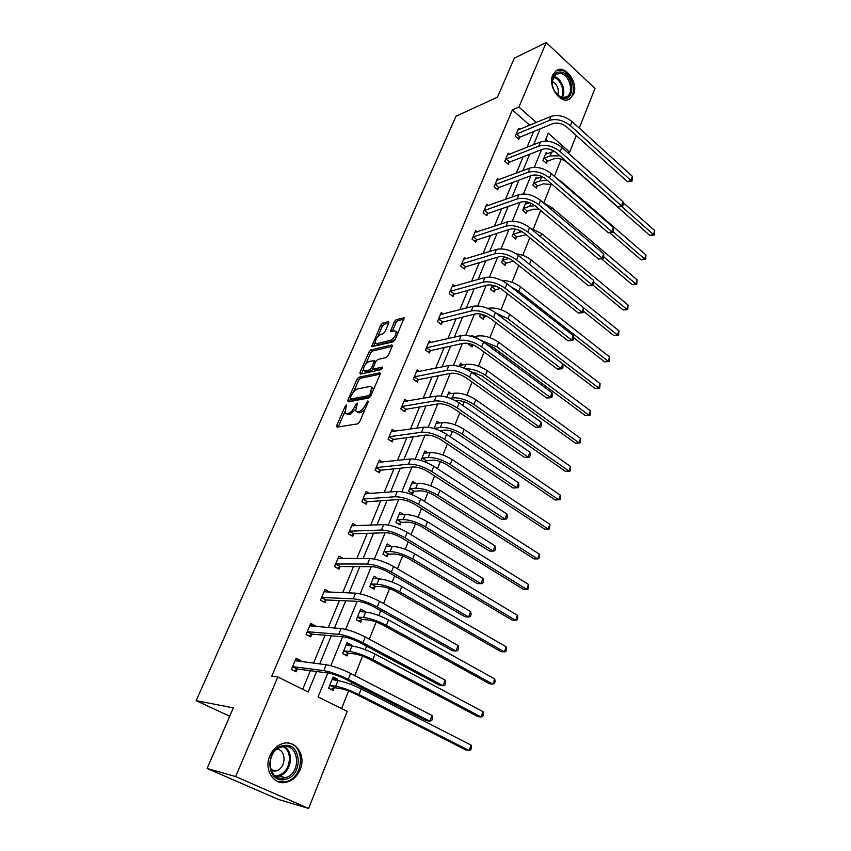 <?xml version="1.0" encoding="UTF-8"?>
<svg xmlns="http://www.w3.org/2000/svg" width="851" height="851" viewBox="0 0 851 851"><rect width="100%" height="100%" fill="white"/><g stroke="black" fill="none" stroke-linecap="round" stroke-linejoin="round"><path stroke-width="1.28" d="M346.527 404.831L345.187 406.235L336.73 425.489L337.049 427.138L357.643 423.872L359.622 421.819L368.153 402.066L367.887 400.927L365.409 404.906C363.632 408.533 361.526 410.714 359.111 411.469L357.367 411.767L355.644 410.937L357.452 403.076L355.718 404.321L354.622 406.831C352.857 410.416 350.793 412.575 348.431 413.309L346.729 413.607L345.07 412.809L346.527 404.831M573.553 94.27L569.883 98.865C561.054 105.269 547.331 86.387 552.746 75.016L556.288 70.59C565.245 64.08 578.85 82.951 573.553 94.27M300.148 769.591C297.435 775.899 293.212 780.016 287.468 781.963C274.543 786.579 263.331 770.123 269.863 755.816C272.554 749.731 276.639 745.721 282.117 743.763C295.244 738.859 306.541 755.252 300.148 769.591M388.801 323.061L388.396 321.646L382.62 323.189L380.737 325.199L371.674 346.697L393.077 341.857L395.034 339.794L404.151 317.838L396.353 319.529L394.428 321.572L390.46 331.55L394.587 330.879L396.151 331.486C396.194 335.177 394.311 338.113 390.513 340.272L376.78 343.634L375.302 343.049C375.27 339.421 377.11 336.528 380.822 334.369L383.088 333.794L384.992 331.773L388.801 323.061L384.163 324.284L382.28 326.295L377.759 336.634M327.858 672.992L318.083 696.937L347.208 711.393L308.605 808.45L278.373 799.44L207.123 768.453L233.334 707.862L196.155 700.66L456.062 116.183L497.463 97.184L514.355 58.134L546.204 42.55L595.009 88.44L579.233 128.107M207.123 768.453L235.674 776.58L277.809 676.96L308.147 692.012L316.583 671.513M529.747 125.246L512.398 109.917L271.777 676.098L277.809 676.96M512.398 109.917L518.919 107.056L546.204 42.55M358.931 377.216L357.026 379.227L347.804 400.257L348.144 401.842L368.823 397.991L370.802 395.938L380.099 374.387L379.706 372.823L358.931 377.216L360.526 378.291L358.633 380.301L353.569 391.864M359.941 372.61L368.994 351.963L370.887 349.952L391.737 344.963L392.162 346.453L388.269 355.473L386.311 357.526L377.748 359.473L375.823 361.505L373.227 367.462L373.61 368.994L382.514 367.058L381.418 369.589L360.292 374.132L359.941 372.61L361.526 373.685L363.313 369.6M308.605 808.45L235.674 776.58M196.155 700.66L229.696 716.265M537.545 178.348L536.151 177.146L532.896 185.167L536.343 188.103L537.077 186.295M515.068 229.036L512.153 236.238L515.706 239.12L516.461 237.248M492.282 285.128L490.633 289.202L494.303 292.031L495.08 290.095M468.582 343.485L468.295 344.176L472.082 346.953L472.89 344.942M471.465 336.379L471.933 335.23L474.028 336.773M446.775 397.151L448.881 391.981L451.349 393.705M421.043 460.487L424.915 450.966L427.883 452.913M425.904 461.082L425.511 462.061M403.672 514.578L399.991 512.313L395.906 522.376L400.076 524.918L400.991 522.652M378.248 578.871L374.057 576.17L369.802 586.647L374.121 589.094L375.068 586.733M351.133 645.909L351.474 645.047L347.038 642.686L342.602 653.611L347.07 655.951L348.059 653.494M341.559 708.585L348.602 690.98M351.186 684.502L351.984 682.513M354.771 675.556L362.537 656.132M365.132 649.632L366.504 646.186M369.313 639.175L376.174 622.017M378.78 615.496L380.716 610.656M383.546 603.582L389.535 588.605M392.151 582.063L394.619 575.882M397.46 568.766L402.619 555.884M405.236 549.31L408.225 541.853M411.086 534.705L415.437 523.812M418.064 517.238L421.543 508.547M424.415 501.356L428 492.389M430.638 485.793L434.574 475.932M437.467 468.71L440.318 461.593M442.956 454.987L447.349 443.999M450.253 436.733L452.381 431.404M455.03 424.777L459.859 412.714M462.774 405.427L464.22 401.8M466.869 395.162L472.114 382.067M475.039 374.748L475.826 372.759M478.485 366.121L484.113 352.037M489.878 337.634L495.888 322.603M501.048 309.69L507.419 293.744M512.015 282.266L518.738 265.448M522.769 255.353L529.833 237.695M533.332 228.94L540.715 210.474M543.704 203.006L551.225 184.199M554.373 176.327L561.224 159.19M547.842 141.245L545.746 139.394M337.134 680.492L337.613 679.311L333.092 677.002L328.56 688.151L333.113 690.438L334.124 687.927M364.834 612.039L365.047 611.497L360.686 609.082L356.335 619.773L360.728 622.177L361.707 619.773M391.3 546.385L387.162 543.917L382.993 554.182L387.226 556.682L388.162 554.373M415.873 483.432L412.575 481.336L408.576 491.197L412.671 493.782L413.575 491.559M440.031 430.691L444.307 430.106C448.775 429.883 453.626 431.372 458.827 434.574L555.16 499.994L558.65 499.792L462.178 434.138C454.328 429.308 447.052 427.064 440.329 427.415L434.084 428.5L437.01 421.192L439.712 423.021M459.668 374.493L460.763 374.908M459.253 366.451L460.519 363.334L462.784 364.962M480.549 314.019L479.57 316.434L483.294 319.231L484.091 317.263M503.792 256.811L501.494 262.47L505.1 265.331L505.866 263.427M527.418 203.549L525.929 202.304L522.62 210.463L526.12 213.378L526.865 211.548M547.501 153.595L546.193 152.435L542.991 160.307L546.395 163.275L547.108 161.499M576.265 135.564L569.659 152.159L548.289 133.16L545.034 141.117M567.904 152.829L569.659 152.159M536.3 122.512L518.919 107.056M319.699 663.961L331.305 635.793M334.486 628.059L345.708 600.827M348.953 592.934L359.803 566.617M363.111 558.564L373.589 533.13M376.972 524.929L387.099 500.335M390.535 491.995L400.332 468.22M403.821 459.753L413.288 436.765M416.83 428.159L425.989 405.938M429.585 397.226L438.435 375.738M442.073 366.909L450.626 346.134M454.306 337.187L462.582 317.104M466.305 308.062L474.305 288.638M478.071 279.511L485.804 260.725M489.602 251.502L497.09 233.344M500.92 224.036L508.153 206.485M512.015 197.102L519.014 180.125M522.908 170.657L529.673 154.254M533.598 144.723L540.13 128.852M541.576 149.606L534.354 167.285M530.907 175.731L523.471 193.954M520.035 202.357L512.366 221.132M508.951 229.493L501.048 248.843M497.654 257.162L489.506 277.107M486.134 285.372L477.741 305.935M474.39 314.147L465.731 335.347M462.401 343.496L453.477 365.356M450.179 373.44L440.978 395.981M437.701 403.991L428.213 427.245M424.968 435.18L415.171 459.157M411.958 467.029L401.863 491.761M398.683 499.537L388.269 525.056M385.131 532.747L374.376 559.075M371.27 566.67L360.186 593.838M357.122 601.338L345.676 629.368M342.655 636.771L330.837 665.705M302.69 689.31L310.392 670.705M313.498 663.206L325.071 635.25M328.241 627.581L339.432 600.551M342.676 592.721L353.484 566.585M356.792 558.596L367.249 533.343M370.621 525.195L380.727 500.771M384.163 492.495L393.928 468.88M397.417 460.465L406.863 437.637M410.405 429.085L419.543 407.012M423.128 398.353L431.968 377.004M435.595 368.228L444.148 347.58M447.817 338.698L456.083 318.731M459.806 309.753L467.795 290.446M471.55 281.362L479.283 262.693M483.07 253.524L490.548 235.472M494.378 226.217L501.601 208.761M505.473 199.421L512.451 182.55M516.355 173.136L523.11 156.818M527.035 147.329L533.566 131.554M519.546 137.468L518.802 139.256L515.291 136.203L518.621 128.267L519.876 129.373M509.1 162.456L508.345 164.264L504.781 161.233L508.175 153.159L509.504 154.308M498.463 187.89L497.697 189.741L494.069 186.731L497.527 178.508L498.952 179.699M487.634 213.792L486.846 215.686L483.166 212.697L486.687 204.325L488.197 205.559M476.592 240.195L475.794 242.109L472.06 239.152L475.645 230.621L477.262 231.908M465.348 267.086L464.54 269.033L460.742 266.108L464.391 257.417L466.125 258.768M453.891 294.489L453.062 296.478L449.211 293.584L452.934 284.713L454.796 286.138M442.212 322.412L441.361 324.444L437.457 321.582L441.243 312.551L443.254 314.03M430.308 350.889L429.447 352.963L425.468 350.123L429.329 340.911L431.51 342.485M418.171 379.918L417.288 382.025L413.246 379.227L417.192 369.845L419.564 371.493M405.789 409.522L404.895 411.682L400.778 408.916L404.799 399.342L407.395 401.098M393.162 439.722L392.247 441.914L388.067 439.201L392.173 429.425L395.024 431.308M380.28 470.529L379.344 472.773L375.1 470.092L379.28 460.114L382.45 462.136M367.143 501.962L366.185 504.249L361.856 501.611L366.132 491.442L369.664 493.623M353.718 534.045L352.75 536.385L348.346 533.79L352.708 523.408L356.697 525.78M340.028 566.798L339.028 569.181L334.549 566.638L339.006 556.033L343.432 558.66M326.05 600.242L325.029 602.678L320.465 600.189L325.018 589.36L329.39 592.253M311.764 634.389L310.721 636.878L306.083 634.442L310.732 623.379L315.338 625.836L315.04 626.559M297.18 669.28L296.116 671.822L291.393 669.439L296.137 658.142L300.829 660.536L300.382 661.621M337.613 679.311L334.145 678.832L335.315 680.247M300.829 660.536L295.68 659.227M351.474 645.047L347.985 644.718L348.867 645.696M315.338 625.836L310.2 624.655M365.047 611.497L361.547 611.305L362.122 611.89M329.55 591.86L326.124 591.743L324.412 590.796M378.344 578.627L375.089 578.818M343.464 558.596L340.006 558.607L338.336 557.65M346.346 413.639L348.357 414.671L346.729 413.607M355.441 409.491L350.059 414.373L348.357 414.671M356.963 411.799L359.016 412.841L357.367 411.767M364.983 409.405L360.76 412.544L359.016 412.841M344.857 411.735L338.219 426.957M380.184 374.163L360.526 378.291M370.345 396.736L352.101 400.161L350.389 399.098L349.304 401.629M350.24 397.981L350.484 399.087L368.643 395.662L370.025 394.226L371.727 387.279L369.94 386.471L357.505 388.939C355.165 389.726 353.122 391.864 351.389 395.385L350.24 397.981M373.568 389.524L372.078 387.513M365.856 363.792L370.568 353.048L368.994 351.963M392.205 346.346L372.451 351.048L370.568 353.048M373.429 369.015L375.217 370.089L382.62 368.494M369.036 361.452C365.281 363.59 363.43 366.526 363.473 370.27L364.909 370.887L369.685 369.855L371.61 367.823L374.376 360.601L369.036 361.452M364.451 370.93L366.504 371.972L364.909 370.887M373.195 368.94L371.281 370.94L366.504 371.972M376.227 343.698L378.344 344.729L376.78 343.634M395.417 338.911L392.098 341.389L378.344 344.729M397.874 333.209L396.779 331.933M403.991 319.04L397.906 320.646L395.992 322.689L392.173 331.486M375.163 342.538L373.376 346.644M332.656 678.077L334.145 678.832M334.634 687.704L340.251 688.533C344.666 689.384 349.825 691.235 355.729 694.086L465.71 749.88L469.156 750.539L358.984 694.576C350.08 690.278 342.325 687.491 335.688 686.225L330.092 685.417L334.634 687.704L330.943 689.342M471.092 745.125L471.56 747.614L470.794 749.784L469.156 750.539L471.092 745.125L361.218 688.927C352.346 684.608 344.591 681.842 337.964 680.609L332.081 679.502M292.457 666.897L297.68 669.046L328.656 673.088C333.252 673.918 338.666 675.854 344.9 678.885L426.351 720.627L429.893 721.212L348.272 679.343C338.879 674.758 330.731 671.854 323.837 670.631L292.957 666.652M432.021 715.478L432.595 718.201L431.744 720.489L429.893 721.212L432.021 715.478L350.644 673.428C341.272 668.833 333.145 665.939 326.241 664.759L295.074 660.674M297.68 669.046L294.02 670.758M297.446 660.131L298.446 661.387M346.527 643.941L347.985 644.718M348.57 653.26L354.218 653.855C358.643 654.547 363.76 656.344 369.568 659.259L477.677 716.478L481.123 717.01L372.834 659.61C364.079 655.227 356.388 652.526 349.729 651.483L344.102 650.909L348.57 653.26L345.049 654.898M483.028 711.691L483.464 714.223L482.708 716.34L481.123 717.01L483.028 711.691L375.025 654.079C366.302 649.685 358.611 646.983 351.952 645.983L346.038 645.132M360.101 610.507L361.547 611.305M362.207 619.528L367.887 619.89C372.323 620.443 377.408 622.198 383.12 625.145L489.399 683.725L492.857 684.14L386.397 625.379C377.791 620.922 370.153 618.283 363.483 617.475L357.824 617.124L362.207 619.528L358.856 621.156M494.718 678.928L495.133 681.491L494.399 683.566L492.857 684.14L494.718 678.928L388.545 619.953C379.961 615.486 372.334 612.869 365.664 612.092L359.707 611.475M307.137 631.953L312.264 634.144L343.453 636.835C348.059 637.495 353.431 639.367 359.558 642.462L439.531 685.278L443.084 685.736L362.951 642.771C353.708 638.112 345.634 635.282 338.719 634.314L307.636 631.708M445.169 680.119L445.711 682.874L444.882 685.119L443.084 685.736L445.169 680.119L365.27 636.984C356.058 632.314 347.995 629.506 341.07 628.57L309.69 625.857M312.264 634.144L308.785 635.857M311.934 625.581L312.636 626.379M321.497 597.742L326.55 599.976L357.92 601.37C362.547 601.87 367.866 603.689 373.887 606.837L452.434 650.675L455.998 651.004L377.301 607.008C368.217 602.263 360.218 599.519 353.282 598.796L321.997 597.487M458.04 645.505L458.551 648.292L457.742 650.483L455.998 651.004L458.04 645.505L379.567 601.349C370.515 596.594 362.515 593.86 355.58 593.168L323.997 591.785M326.55 599.976L323.22 601.689M284.979 779.41C266.086 784.165 264.342 748.295 283.298 745.646C301.924 741.37 303.701 776.314 284.979 779.41M282.755 746.752L281.181 747.157C264.735 751.624 267.831 782.218 284.298 777.995L285.457 777.697C301.967 773.421 299.286 742.891 282.755 746.752M271.278 770.985L276.075 770.942C285.968 768.453 286.915 750.529 277.256 749.167M277.256 781.346L286.468 781.569C304.392 777.069 305.349 744.348 287.681 743.019M563.011 98.227L560.426 97.269C554.746 93.493 552.022 87.834 552.235 80.313C553.267 74.207 556.288 71.484 561.298 72.133C573.904 74.282 575.702 101.354 563.011 98.227M554.916 91.727L559.894 96.652L562.288 97.546L566.851 96.78C574.319 92.844 569.596 74.792 560.703 73.399L555.969 74.175L552.32 80.973L552.629 86.025M568.776 99.227C578.042 94.355 572.202 71.963 561.171 70.207L556.107 70.707M557.799 95.184C559.245 89.153 557.405 84.579 552.278 81.441M373.408 577.755L374.823 578.563M375.578 586.477L381.28 586.637C385.726 587.041 390.769 588.743 396.385 591.743L500.888 651.611L504.356 651.909L399.683 591.849C391.205 587.328 383.631 584.765 376.95 584.169L371.27 584.031L375.578 586.477L372.366 588.094M506.185 646.803L506.579 649.387L505.856 651.43L504.356 651.909L506.185 646.803L401.789 586.541C393.332 582.01 385.769 579.457 379.089 578.893L373.1 578.51M335.56 564.256L340.528 566.532L372.078 566.681C376.716 567.021 381.993 568.787 387.918 571.989L465.071 616.794L468.635 616.996L391.343 572.021C382.407 567.202 374.472 564.532 367.526 564.043L336.06 563.979M470.646 611.614L471.124 614.433L470.326 616.581L468.635 616.996L470.646 611.614L393.566 566.489C384.663 561.649 376.727 559.001 369.781 558.543L338.007 558.416M340.528 566.532L337.347 568.223M386.45 545.661L387.769 546.448M388.673 554.107L394.396 554.054C398.853 554.32 403.853 555.98 409.384 559.033L512.164 620.113L515.642 620.305L412.692 559.022C404.353 554.427 396.832 551.927 390.141 551.533L384.429 551.608L388.673 554.107L385.588 555.714M517.429 615.305L517.802 617.911L517.089 619.911L515.642 620.305L517.429 615.305L414.756 553.82C406.438 549.214 398.928 546.725 392.237 546.363L386.226 546.214M353.239 525.929L351.963 525.173M349.325 531.45L354.229 533.768L385.939 532.726C390.577 532.917 395.811 534.641 401.64 537.885L477.454 583.605L481.028 583.69L405.076 537.789C396.3 532.896 388.428 530.311 381.461 530.035L349.835 531.173M482.985 578.414L483.442 581.265L482.666 583.371L481.028 583.69L482.985 578.414L407.257 532.375C398.491 527.46 390.63 524.886 383.663 524.652L351.729 525.737M354.229 533.768L351.165 535.449M399.225 514.206L400.119 514.759M401.502 522.376L407.257 522.131C411.714 522.269 416.671 523.886 422.128 526.971L523.227 589.222L526.695 589.307L425.447 526.843C417.235 522.184 409.778 519.759 403.076 519.567L397.332 519.833L401.502 522.376L398.545 523.971M528.45 584.403L528.801 587.041L528.109 588.998L526.695 589.307L528.45 584.403L427.457 521.748C419.266 517.089 411.82 514.664 405.119 514.504L399.076 514.568M366.185 493.888L365.324 493.357M362.824 499.324L367.643 501.675L399.502 499.484C404.151 499.537 409.342 501.207 415.075 504.505L489.57 551.097L493.154 551.065L418.522 504.281C409.884 499.324 402.076 496.803 395.098 496.739L363.324 499.037M495.069 545.895L495.505 548.767L494.739 550.831L493.154 551.065L495.069 545.895L420.66 498.984C412.033 494.005 404.236 491.506 397.257 491.474L365.175 493.718M367.643 501.675L364.696 503.345M411.746 483.379L412.31 483.73M414.075 491.282L419.851 490.836C424.319 490.857 429.234 492.431 434.606 495.559L534.077 558.916L537.555 558.905L437.935 495.325C429.851 490.601 422.447 488.24 415.735 488.229L409.98 488.687L414.075 491.282L411.224 492.867M539.268 554.086L538.917 558.671L537.555 558.905L539.268 554.086L439.914 490.325C431.84 485.602 424.458 483.251 417.745 483.272L411.682 483.538M378.95 462.529L378.418 462.189M376.036 467.848L380.791 470.231L412.778 466.944C417.437 466.859 422.585 468.486 428.223 471.816L501.452 519.248L505.037 519.089L431.691 471.486C423.192 466.454 415.448 464.008 408.459 464.157L376.536 467.55M506.919 514.025L507.334 516.929L506.579 518.95L505.037 519.089L506.919 514.025L433.776 466.295C425.298 461.253 417.564 458.817 410.576 458.997L378.344 462.348M380.791 470.231L377.95 471.89M426.404 460.795L432.202 460.168C436.669 460.061 441.552 461.593 446.839 464.763L544.714 529.184L548.193 529.067L450.179 464.423C442.212 459.646 434.872 457.349 428.159 457.519L422.383 458.168L426.404 460.795L424.734 461.753M549.884 524.344L549.523 528.918L548.193 529.067L549.884 524.344L452.115 459.529C444.169 454.742 436.84 452.455 430.127 452.658L424.032 453.136M388.992 436.999L393.662 439.414L425.787 435.074C430.446 434.861 435.552 436.435 441.105 439.818L513.1 488.027L516.685 487.761L444.584 439.371C436.212 434.276 428.532 431.904 421.543 432.244L389.492 436.691M518.536 482.804L518.919 485.73L518.185 487.708L516.685 487.761L518.536 482.804L446.615 434.287C438.276 429.181 430.606 426.819 423.607 427.191L391.247 431.617M393.662 439.414L390.928 441.063M518.185 487.708L513.1 488.027M560.298 495.154L560.596 497.856L559.937 499.707L558.65 499.792L560.298 495.154L464.082 429.34C456.253 424.5 448.977 422.266 442.254 422.649L436.148 423.309M434.531 428.234L435.68 429.01M401.683 406.757L406.289 409.214L438.52 403.853C443.19 403.523 448.254 405.055 453.721 408.469L524.503 457.423L528.099 457.061L457.2 407.916C448.966 402.768 441.35 400.459 434.35 400.981L402.183 406.448M529.907 452.2L530.269 455.147L529.556 457.093L528.099 457.061L529.907 452.2L459.2 402.938C450.987 397.779 443.382 395.481 436.382 396.034L403.906 401.481M406.289 409.214L403.651 410.842M529.556 457.093L524.503 457.423M455.562 400.725L456.179 400.619C460.657 400.289 465.454 401.736 470.592 404.98L565.415 471.348L568.904 471.05L473.943 404.438C466.21 399.566 458.987 397.374 452.264 397.896L450.115 398.257M570.532 466.497L570.149 471.05L568.904 471.05L570.532 466.497L475.815 399.736C468.093 394.843 460.88 392.673 454.157 393.215L448.03 394.066M570.149 471.05L565.415 471.348M470.624 371.6L482.123 375.951L575.489 443.222L578.967 442.839L580.563 438.371L487.315 370.706C479.719 365.77 472.55 363.654 465.827 364.356L459.689 365.377M580.563 438.371L580.191 442.903L575.489 443.222M580.191 442.903L578.967 442.839L485.485 375.323C478.794 370.887 472.124 368.696 465.465 368.749M473.039 344.846L470.986 346.144M485.974 343.889L493.442 347.463L585.371 415.607L588.86 415.139L590.424 410.746L498.601 342.219C491.112 337.241 483.996 335.177 477.273 336.039L473.326 336.932M590.424 410.746L590.03 415.267L585.371 415.607M590.03 415.267L588.86 415.139L496.803 346.751L481.017 340.421M480.368 314.455L480.868 314.125L484.591 316.934L487.08 316.327M484.591 316.934L482.251 318.455M503.59 318.859L595.083 388.481L598.561 387.939L600.104 383.631L509.675 314.285C502.281 309.264 495.229 307.254 488.506 308.253L487.9 308.413M600.104 383.631L599.71 388.13L595.083 388.481M599.71 388.13L598.561 387.939L507.909 318.731L496.122 313.168M491.421 287.266L491.921 286.925L495.58 289.765L500.505 288.436M495.58 289.765L493.303 291.265M495.431 285.968L491.921 286.925M573.436 337.464L604.614 361.845L608.093 361.218L518.802 291.223L511.153 286.957M609.21 361.473L608.093 361.218L609.614 356.984L609.21 361.473L604.614 361.845M609.614 356.984L520.535 286.872C514.653 282.617 508.483 280.522 502.026 280.596M502.26 260.566L502.76 260.236L506.366 263.097L513.355 261.151M506.366 263.097L504.154 264.587M508.909 258.417L502.76 260.236M583.669 311.36L613.986 335.677L617.464 334.975L528.184 263.257M618.549 335.294L617.464 334.975L618.954 330.816L618.549 335.294L613.986 335.677M618.954 330.816L531.194 259.959C526.801 256.587 521.823 254.545 516.259 253.843M512.908 234.365L513.408 234.014L516.961 236.908L526.195 234.716M516.961 236.908L514.802 238.386M516.631 229.366L514.77 229.781M522.099 231.632L513.408 234.014M593.264 285.362L623.187 309.966L626.666 309.19L593.849 282.138M627.719 309.562L626.666 309.19L628.123 305.105L627.719 309.562L623.187 309.966M628.123 305.105L541.661 233.546L530.024 227.983M523.365 208.633L523.854 208.282L527.354 211.197L533.247 209.218L539.13 209.144M527.354 211.197L525.258 212.665M529.737 202.751L525.184 204.134M534.992 205.676L529.737 206.282L523.854 208.282M601.678 258.97L632.24 284.691L635.708 283.851L603.859 256.97M636.729 284.277L635.708 283.851L637.144 279.83L636.729 284.277L632.24 284.691M637.144 279.83L551.937 207.623L543.608 202.974M533.63 183.359L534.12 183.008L537.566 185.944L543.459 183.848L552.363 184.603M537.566 185.944L535.524 187.401M542.172 176.678L535.417 178.944M547.48 180.401L540.002 180.88L534.12 183.008M609.667 232.749L641.122 259.863L644.59 258.949L613.199 231.823M645.59 259.427L644.59 258.949L646.005 255.002L645.59 259.427L641.122 259.863M646.005 255.002L562.022 182.157L557.713 179.231M543.715 158.541L544.204 158.18L547.608 161.147L553.501 158.924C557.958 157.765 562.447 158.914 566.968 162.381L649.866 235.45L653.334 234.472L621.911 206.708M547.608 161.147L545.608 162.584M554.416 151.318L545.47 154.201M559.862 155.797L550.086 155.935L544.204 158.18M654.291 235.004L653.334 234.472L654.717 230.589L654.291 235.004L649.866 235.45M654.717 230.589L623.07 202.517M414.129 377.121L418.671 379.599L451.009 373.281C455.668 372.812 460.689 374.312 466.071 377.759L535.694 427.415L539.289 426.957L469.571 377.11C461.455 371.908 453.902 369.653 446.903 370.366L414.628 376.802M541.066 422.192L541.406 425.16L540.704 427.064L539.289 426.957L541.066 422.192L471.528 372.227C463.433 367.015 455.891 364.781 448.892 365.515L416.309 371.94M418.671 379.599L416.118 381.216M540.704 427.064L535.694 427.415M426.34 348.048L430.808 350.559L463.231 343.304C467.901 342.73 472.879 344.187 478.188 347.676L546.672 397.991L550.267 397.438L481.687 346.921C473.699 341.666 466.199 339.475 459.2 340.357L426.84 347.729M552.012 392.758L552.331 395.758L551.629 397.619L550.267 397.438L552.012 392.758L483.602 342.134C475.635 336.879 468.156 334.698 461.146 335.602L428.468 342.974M430.808 350.559L428.33 352.165M551.629 397.619L546.672 397.991M438.308 319.55L438.808 319.21L442.711 322.082L475.22 313.934C479.89 313.253 484.825 314.668 490.048 318.189L557.437 369.132L561.032 368.494L493.559 317.338C485.698 312.03 478.262 309.902 471.252 310.945L438.808 319.21M562.734 363.898L563.032 366.909L562.351 368.749L561.032 368.494L562.734 363.898L495.442 312.647C487.591 307.339 480.166 305.222 473.156 306.296L440.392 314.572M442.711 322.082L440.307 323.678M562.351 368.749L557.437 369.132M450.051 291.585L450.541 291.244L454.391 294.148L486.963 285.138C491.633 284.351 496.537 285.734 501.686 289.276L567.989 340.825L571.595 340.092L505.196 288.329C497.452 282.989 490.07 280.915 483.06 282.128L450.541 291.244M573.266 335.592L573.542 338.613L572.872 340.411L571.595 340.092L573.266 335.592L507.036 283.745C499.314 278.383 491.942 276.33 484.932 277.554L452.094 286.702M454.391 294.148L452.062 295.722M572.872 340.411L567.989 340.825M461.561 264.15L462.061 263.81L465.848 266.735L498.495 256.906C503.154 256.023 508.026 257.364 513.089 260.938L578.35 313.051L581.946 312.232L516.61 259.906C508.972 254.513 501.654 252.502 494.644 253.864L462.061 263.81M583.595 307.807L583.201 312.625L581.946 312.232L583.595 307.807L518.408 255.396C510.802 250.003 503.494 248.003 496.484 249.386L463.572 259.364M465.848 266.735L463.582 268.299M583.201 312.625L578.35 313.051M472.869 237.227L473.369 236.886L477.092 239.844L509.792 229.227C514.451 228.238 519.28 229.536 524.269 233.142L588.509 285.787L592.115 284.883L527.79 232.025C520.269 226.6 513.015 224.643 506.005 226.143L473.369 236.886M593.721 280.553L593.328 285.34L592.115 284.883L593.721 280.553L529.567 227.611C522.067 222.175 514.812 220.218 507.802 221.749L474.837 232.536M477.092 239.844L474.89 241.386M593.328 285.34L588.509 285.787M483.964 210.814L484.453 210.452L488.123 213.441L520.865 202.07C525.535 200.985 530.322 202.251 535.247 205.878L598.487 259.034L602.093 258.055L538.768 204.687C531.354 199.219 524.152 197.315 517.153 198.953L484.453 210.452M603.678 253.8L603.902 256.874L603.263 258.576L602.093 258.055L603.678 253.8L540.502 200.347C533.109 194.879 525.918 192.986 518.919 194.645L485.9 206.197M488.123 213.441L485.974 214.973M603.263 258.576L598.487 259.034M494.856 184.88L495.346 184.518L498.963 187.528L531.737 175.423C536.396 174.253 541.151 175.487 546.002 179.136L608.284 232.77L611.89 231.717L549.533 177.859C542.225 172.37 535.077 170.508 528.077 172.285L495.346 184.518M613.443 227.536L613.028 232.291L611.89 231.717L613.443 227.536L551.235 173.615C543.949 168.104 536.811 166.253 529.811 168.062L496.75 180.348M498.963 187.528L496.867 189.05M613.028 232.291L608.284 232.77M505.547 159.414L506.037 159.052L509.6 162.084L542.406 149.276C547.065 148.021 551.778 149.223 556.565 152.893L617.9 206.974L621.496 205.846L560.096 151.552C552.895 146.021 545.789 144.213 538.8 146.117L506.037 159.052M623.028 201.751L623.219 204.846L622.602 206.485L621.496 205.846L623.028 201.751L561.766 147.383C554.575 141.84 547.491 140.043 540.502 141.968L507.409 154.967M509.6 162.084L507.558 163.594M622.602 206.485L617.9 206.974M516.036 134.415L516.536 134.043L520.035 137.107L552.884 123.618C557.533 122.278 562.213 123.459 566.926 127.139L627.347 181.646L630.942 180.455L570.457 125.725C563.351 120.161 556.309 118.406 549.331 120.438L516.536 134.043M632.442 176.423L632.016 181.146L630.942 180.455L632.442 176.423L572.095 121.629C565.011 116.066 557.979 114.311 551.001 116.364L517.876 130.043M520.035 137.107L518.046 138.596M632.016 181.146L627.347 181.646M346.304 406.969L345.187 406.235M367.685 403.151L366.504 402.363M356.867 405.076L355.718 404.321M350.059 414.373L348.431 413.309M355.824 407.618L354.622 406.831M360.76 412.544L359.111 411.469M366.59 405.682L365.409 404.906M338.368 426.542L336.73 425.489M380.323 373.249L379.706 372.823M349.421 401.31L347.804 400.257M358.633 380.301L357.026 379.227M352.101 400.161L350.484 399.087M370.281 396.757L368.643 395.662M371.196 395.013L370.025 394.226M372.344 392.354L371.174 391.566M372.451 351.048L370.887 349.952M392.375 345.41L391.737 344.963M375.217 370.089L373.61 368.994M371.281 370.94L369.685 369.855M373.1 368.834L371.61 367.823M375.323 362.643L374.195 361.877M392.098 341.389L390.513 340.272M392.194 331.443L390.62 330.337M395.992 322.689L394.428 321.572M397.906 320.646L396.353 319.529M404.204 318.083L403.555 317.614M373.408 346.548L371.844 345.463M382.28 326.295L380.737 325.199M384.163 324.284L382.62 323.189M389.013 322.093L388.396 321.646M335.688 686.225L337.964 680.609M358.984 694.576L361.218 688.927M323.837 670.631L326.241 664.759M348.272 679.343L350.644 673.428M349.729 651.483L351.952 645.983M372.834 659.61L375.025 654.079M363.483 617.475L365.664 612.092M386.397 625.379L388.545 619.953M338.719 634.314L341.07 628.57M362.951 642.771L365.27 636.984M353.282 598.796L355.58 593.168M377.301 607.008L379.567 601.349M284.138 746.572C294.744 751.933 291.212 772.953 279.096 775.995L275.979 776.516M275.022 775.846L277.33 775.612C289.851 773.729 294.063 751.795 282.979 746.71M553.756 76.473L553.873 76.505C561.256 77.686 566.617 91.302 562.192 97.525M561.415 97.312C565.479 91.238 560.362 78.43 553.352 77.207M376.95 584.169L379.089 578.893M399.683 591.849L401.789 586.541M367.526 564.043L369.781 558.543M391.343 572.021L393.566 566.489M390.141 551.533L392.237 546.363M412.692 559.022L414.756 553.82M381.461 530.035L383.663 524.652M405.076 537.789L407.257 532.375M403.076 519.567L405.119 514.504M425.447 526.843L427.457 521.748M395.098 496.739L397.257 491.474M418.522 504.281L420.66 498.984M415.735 488.229L417.745 483.272M437.935 495.325L439.914 490.325M408.459 464.157L410.576 458.997M431.691 471.486L433.776 466.295M428.159 457.519L430.127 452.658M450.179 464.423L452.115 459.529M421.543 432.244L423.607 427.191M444.584 439.371L446.615 434.287M440.329 427.415L442.254 422.649M462.178 434.138L464.082 429.34M434.35 400.981L436.382 396.034M457.2 407.916L459.2 402.938M452.264 397.896L454.157 393.215M473.943 404.438L475.815 399.736M464.263 368.217L465.827 364.356M485.485 375.323L487.315 370.706M476.432 338.113L477.273 336.039M496.803 346.751L498.601 342.219M507.909 318.731L509.675 314.285M518.802 291.223L520.535 286.872M529.503 264.236L531.194 259.959M519.28 232.142L519.94 230.515M540.459 236.589L541.661 233.546M529.737 206.282L530.96 203.251M551.225 209.42L551.937 207.623M540.002 180.88L541.63 176.859M561.788 182.763L562.022 182.157M550.086 155.935L551.693 151.978M446.903 370.366L448.892 365.515M469.571 377.11L471.528 372.227M459.2 340.357L461.146 335.602M481.687 346.921L483.602 342.134M471.252 310.945L473.156 306.296M493.559 317.338L495.442 312.647M483.06 282.128L484.932 277.554M505.196 288.329L507.036 283.745M494.644 253.864L496.484 249.386M516.61 259.906L518.408 255.396M506.005 226.143L507.802 221.749M527.79 232.025L529.567 227.611M517.153 198.953L518.919 194.645M538.768 204.687L540.502 200.347M528.077 172.285L529.811 168.062M549.533 177.859L551.235 173.615M538.8 146.117L540.502 141.968M560.096 151.552L561.766 147.383M549.331 120.438L551.001 116.364M570.457 125.725L572.095 121.629M569.883 98.865L567.84 99.727M287.468 781.963L286.255 781.633M373.355 388.375L371.727 387.279M375.791 361.579L374.376 360.601M397.736 332.613L396.151 331.486M285.457 777.697L279.096 775.995L275.862 776.452M276.075 770.942L270.703 769.527M559.894 96.652L560.426 97.269M552.32 80.973L552.235 80.313M565.234 97.482L566.851 96.78"/></g></svg>
